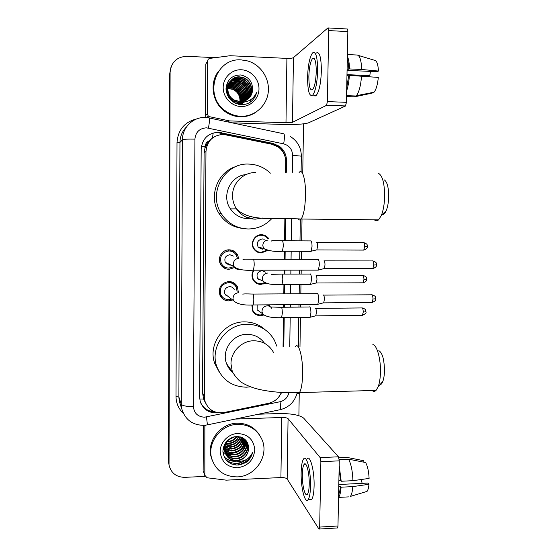 <?xml version="1.0" encoding="UTF-8"?>
<svg xmlns="http://www.w3.org/2000/svg" width="557" height="557" viewBox="0 0 557 557"><rect width="100%" height="100%" fill="white"/><g stroke="black" fill="none" stroke-linecap="round" stroke-linejoin="round"><path stroke-width="0.84" d="M269.344 304.825L269.491 306.287M263.628 315.06L260.474 315.68C256.979 315.582 254.368 314.023 252.641 310.987L251.827 304.978M265.32 283.2L260.85 284.425C257.529 284.328 254.981 282.865 253.205 280.039C251.458 276.697 251.604 273.417 253.651 270.187M267.311 250.608L261.226 252.975C258.114 252.878 255.656 251.541 253.846 248.972C249.752 243.298 254.514 234.386 261.449 234.727C264.331 234.817 266.671 236.001 268.467 238.271L267.395 238.076M231.051 281.758L232.018 283.235M232.694 300L228.704 300.891C224.645 300.745 221.714 298.844 219.924 295.196C218.1 287.503 221.087 282.942 228.878 281.522C232.687 281.654 235.52 283.374 237.373 286.681L238.354 292.244M229.561 249.842L231.051 251.193M234.615 267.513L228.99 269.323C225.105 269.17 222.236 267.381 220.37 263.948C217.077 257.821 222.243 249.543 229.164 249.828C232.77 249.968 235.527 251.569 237.435 254.626L238.647 258.17M259.193 252.377L258.671 252.593M257.181 282.998L256.317 283.186M233.474 251.785L233.856 252.488L233.474 251.785M233.592 282.74L234.316 284.69L233.592 282.74M226.017 263.412L226.657 262.995M285.539 172.35L285.692 161.704C285.623 155.807 283.304 151.024 278.744 147.354L271.99 144.27L223.461 134.39C212.934 135.149 207.1 140.865 205.965 151.539L204.322 396.626L204.927 401.158C208.227 409.896 214.612 413.684 224.067 412.521L268.634 403.296C274.678 401.827 278.918 398.213 281.348 392.441M211.841 138.554L208.784 141.074C206.577 142.084 205.408 143.817 205.275 146.282L201.439 146.219M205.275 146.282L208.784 141.074M205.275 146.588L204.092 152.764L202.532 392.824L203.604 399.007L205.658 403.226M283.047 346.468L283.464 317.678M283.61 307.241L283.645 304.7M283.798 293.866L283.938 284.571M284.084 274.114L284.14 270.166M284.293 259.304L284.411 251.256M284.564 240.77L284.871 218.88M219.444 293.831L220.029 293.978M222.222 296.79L220.509 296.338M224.039 266.719L222.236 266.545M253.205 311.036L252.62 310.952M254.549 281.181L253.985 281.167M168.736 463.591L169.815 73.106L171.048 66.889M256.686 283.395L256.693 282.796M257.515 283.785L257.522 283.151M168.493 462.421L169.53 73.83L168.562 461.245L169.029 465.025L170.101 72.375C171.152 62.231 176.687 56.884 186.713 56.327L215.301 57.65M286.305 172.35L286.472 160.59C286.395 154.665 284.049 149.903 279.419 146.296L272.993 143.421L218.435 132.26C208.046 133.005 202.288 138.637 201.174 149.158L199.629 396.974L200.179 401.27C203.249 409.736 209.348 413.566 218.49 412.744M245.171 460.186C241.71 462.547 237.93 463.835 233.815 464.051L231.663 464.03M251.256 456.092C247.6 461.036 242.768 464.044 236.753 465.102C242.768 464.044 247.6 461.036 251.256 456.092M205.087 476.402L184.687 477.349C176.228 477.126 171.013 473.018 169.029 465.025M303.537 123.856L302.757 172.607M302.019 219.026L301.671 240.868M301.504 251.311L301.379 259.332M301.205 270.145L301.142 274.086M300.975 284.502L300.829 293.762M300.655 304.554L300.62 307.081M300.453 317.483L299.986 346.663M299.248 392.859L298.886 415.668M283.805 346.496L284.216 317.671M284.369 307.234L284.404 304.693M284.557 293.866L284.697 284.564M284.843 274.114L284.899 270.159M285.059 259.311L285.17 251.256M285.323 240.77L285.637 218.894M278.966 396.723L281.724 392.462M214.905 411.888C208.45 411.553 203.73 408.58 200.743 402.969M217.864 132.691L272.136 143.783L278.528 146.644C282.281 149.499 284.55 153.272 285.351 157.965M207.288 113.865L207.65 61.061L205.825 64.034L205.484 115.772L207.288 113.865L208.29 116.072L209.557 116.705L229.484 120.904L228.112 121.983M232.046 122.819L282.678 124.434C295.551 124.719 304.157 124.19 308.487 122.846L345.458 106.046L326.513 105.35L292.481 122.324L285.985 122.735L229.484 120.904M206.083 117.534L205.484 115.772M328.282 27.947L346.99 28.964C347.547 28.727 347.833 29.605 347.847 31.596L328.7 30.572C328.686 28.567 328.428 27.69 327.913 27.927L293.442 57.622C292.397 58.227 290.218 58.478 286.904 58.388L230.069 55.721L209.961 58.367C208.541 58.673 207.768 59.564 207.65 61.061M326.513 105.35L327.412 101.604L346.433 102.321L347.847 31.596M346.433 102.321L345.458 106.046M327.412 101.604L328.7 30.572M316.265 71.547C316.146 61.423 314.886 57.099 312.477 58.582C310.367 61.66 309.156 67.696 308.843 76.692C308.94 86.732 310.207 91.028 312.644 89.593C314.719 86.627 315.923 80.612 316.265 71.547M347.074 70.356L377.235 71.707L378.454 71.059L361.716 69.479L349.524 68.929L347.095 69.291M370.433 71.4L369.799 75.655L346.99 74.652M346.733 87.63L348.668 75.787L349.392 75.369L378.307 77.416C377.604 84.601 376.184 89.538 374.039 92.218L356.424 95.679C359.084 92.114 360.797 85.52 361.577 75.898M346.969 75.71L348.668 75.787M313.744 95.15C314.559 96.201 315.436 96.236 316.376 95.247C319.238 91.251 320.909 83.084 321.382 70.746C321.222 56.96 319.474 51.084 316.146 53.11M307.561 77.583C307.687 91.209 309.413 97.05 312.742 95.108C315.554 91.104 317.191 82.923 317.664 70.579C317.497 56.779 315.784 50.903 312.512 52.936C309.636 57.148 307.986 65.364 307.561 77.583M346.663 90.833C348.076 86.648 348.981 81.496 349.392 75.369M346.551 96.556L354.336 96.855L372.083 93.144L372.09 92.601M374.039 92.218L356.125 96.006L346.572 95.637M365.42 76.246L368.657 76.26L369.799 75.655M313.737 58.144L313.584 58.638M348.8 69.367C348.654 65.127 348.153 61.848 347.29 59.536M349.524 68.929C349.357 63.136 348.633 58.931 347.352 56.313M361.716 69.479C361.298 60.072 359.718 55.247 356.981 55.011L347.387 54.544M378.454 71.059C378.064 64.361 376.817 60.79 374.715 60.337L358.248 55.387M240.875 116.288C235.339 116.058 230.257 114.303 225.627 111.01C203.166 96.438 215.211 57.364 241.439 59.926L247.705 60.957C260.871 64.696 269.999 78.836 268.223 92.476C266.58 106.129 254.382 116.796 240.875 116.288M256.533 111.79C251.673 115.264 246.229 116.928 240.206 116.789C234.699 116.566 229.644 114.819 225.035 111.546C212.287 102.794 209.091 83 218.629 71.08M229.999 81.552C224.485 86.669 225.898 97.44 233.084 101.151L238.904 102.767L243.249 102.077M247.635 99.355C254.076 93.597 251.945 81.19 243.569 78.071L239.67 77.172C227.555 75.87 222.786 94.509 234.072 100.225L240.478 101.854M247.05 99.759C252.857 93.868 250.539 82.178 242.504 79.178L238.633 78.286C235.423 78.133 232.589 79.178 230.125 81.426C224.722 86.579 226.191 97.238 233.327 100.921L239.162 102.537L242.796 102.077M247.781 99.25C254.375 93.527 252.307 80.946 243.841 77.792L239.928 76.887C227.792 75.585 223.016 94.265 234.323 99.988L240.192 101.632C247.252 101.256 251.381 97.503 252.572 90.38C252.787 81.823 248.812 76.685 240.631 74.958C231.754 75.195 226.873 79.867 225.982 88.967C226.991 97.941 231.893 103.163 240.673 104.625C243.82 104.827 246.765 104.173 249.515 102.648C253.254 100.218 255.628 96.779 256.631 92.337C253.344 99.543 247.879 102.697 240.22 101.806L239.211 101.555M235.674 103.407L237.881 103.665L244.245 102.022M234.232 102.704L238.131 103.442L244.084 102.035M247.197 99.661C253.163 93.799 250.887 81.935 242.768 78.906L238.89 78.008C235.604 77.855 232.722 78.948 230.236 81.28M238.988 104.41L244.544 101.994M246.445 100.128C251.646 94.133 249.146 83.153 241.453 80.271L237.616 79.386C234.706 79.233 232.074 80.117 229.707 82.018M238.403 104.291L244.516 101.994L240.199 104.584M246.598 100.037C251.945 94.07 249.494 82.909 241.71 79.999L237.867 79.115C234.887 78.962 232.199 79.881 229.811 81.872M240.471 104.612L244.495 102.001M245.811 100.455C250.434 94.384 247.774 84.121 240.415 81.343L236.614 80.466C233.996 80.326 231.566 81.05 229.331 82.638M245.971 100.378C250.734 94.321 248.116 83.877 240.673 81.071L236.857 80.201C234.177 80.055 231.691 80.814 229.421 82.485M245.164 100.747C248.784 92.901 246.862 86.788 239.406 82.394L235.625 81.531L228.99 83.278M245.331 100.678C249.529 94.551 246.758 84.838 239.656 82.137L235.869 81.266L229.066 83.118M244.495 100.998C247.566 93.346 245.533 87.491 238.403 83.432L234.657 82.575L228.683 83.947M244.669 100.942C247.872 93.235 245.867 87.317 238.654 83.174L234.894 82.318L228.753 83.773M243.806 101.214C246.347 93.792 244.217 88.208 237.421 84.455L233.703 83.606L228.419 84.636M243.98 101.165C246.654 93.68 244.544 88.027 237.665 84.198L233.94 83.348L228.481 84.462M243.096 101.388C245.129 94.23 242.915 88.925 236.453 85.458L232.763 84.615L228.189 85.346M243.277 101.346C245.435 94.126 243.242 88.744 236.69 85.207L232.993 84.365L228.245 85.165M242.358 101.52C243.91 94.669 241.627 89.642 235.5 86.446L231.837 85.618L228.008 86.091M242.546 101.492C244.217 94.558 241.947 89.461 235.736 86.203L232.067 85.367L228.05 85.903M241.592 101.604C242.692 95.087 240.346 90.359 234.567 87.421L230.932 86.593L227.869 86.871M241.787 101.59C242.998 94.982 240.666 90.185 234.796 87.177L231.155 86.349L227.897 86.669M240.791 101.639C241.46 95.505 239.078 91.083 233.641 88.375L230.034 87.56L227.771 87.679M240.993 101.639C241.773 95.4 239.392 90.902 233.87 88.138L230.257 87.324L227.792 87.47M239.956 101.625C240.227 95.895 237.818 91.794 232.735 89.322L227.729 88.528M240.171 101.632C240.533 95.797 238.131 91.62 232.958 89.085L227.736 88.312M229.568 82.144L225.982 89.05M229.045 82.631L226.003 88.013M229.672 81.99L229.282 82.366M229.185 82.749L228.76 83.09M228.621 83.209L228.231 83.571M228.105 83.696L227.743 84.079M229.275 82.596L228.857 82.944M228.725 83.063L228.335 83.432M228.83 83.383L228.384 83.696M228.238 83.808L227.827 84.142M228.913 83.223L228.474 83.543M228.335 83.654L227.924 84.003M228.516 84.037L228.05 84.33M228.593 83.87L228.126 84.17M228.245 84.72L227.743 84.977M228.008 85.423L227.486 85.66M227.66 86.92L227.075 87.087M226.887 87.15L226.344 87.352M227.695 86.725L227.117 86.906M227.555 87.714L226.936 87.846M226.734 87.895L226.156 88.069M227.576 87.512L226.964 87.658M227.5 88.549L226.838 88.64M226.622 88.681L226.017 88.814M227.507 88.34L226.859 88.438M226.65 88.479L226.045 88.626M241.341 69.771C250.942 70.133 259.172 79.108 258.984 88.89C258.942 98.68 250.532 106.93 240.972 106.519C231.413 106.262 223.037 97.343 223.183 87.463C223.19 77.583 231.747 69.27 241.341 69.771M234.003 89.58C237.644 91.522 239.963 94.544 240.951 98.645M248.206 98.916C250.727 96.709 252.182 93.868 252.572 90.38M233.822 79.059L236.843 80.215M237.547 80.556L241.334 82.993M245.63 87.421L248.053 91.494M248.415 92.309L249.09 94.126M249.237 94.593L249.543 95.679M249.613 95.964L249.766 96.633M249.801 96.8L249.87 97.176M250.225 100.072L250.253 102.161M246.779 84.525L244.627 82.206M250.949 101.632C253.881 99.202 255.774 96.103 256.631 92.337M384.226 179.869C387.171 181.693 388.661 187.368 388.689 196.906C388.507 202.504 387.679 207.1 386.21 210.685C385.026 213.387 383.738 214.668 382.346 214.542M374.353 219.806C375.71 221.101 377.124 221.122 378.579 219.848L381.28 215.608C383.265 210.72 384.386 204.419 384.629 196.705C384.581 183.566 382.575 175.796 378.621 173.401M246.027 174.592C230.361 175.685 221.136 195.973 230.431 208.903C234.838 215.155 240.798 218.428 248.311 218.713M271.865 218.525C265.445 225.39 257.557 228.871 248.199 228.983C236.621 228.53 227.611 223.35 221.171 213.435C207.615 192.952 224.763 162.498 248.895 164.092C257.097 164.406 264.199 167.385 270.208 173.032L270.354 173.171M242.608 228.433C232.464 227.165 224.582 222.139 218.964 213.366C208.179 196.698 217.307 171.793 236.175 166.48M250.553 218.623L255.872 217.418M248.067 217.912L250.385 216.506M378.837 350.645C382.415 352.832 384.295 359.627 384.476 371.039C384.351 375.293 383.801 378.746 382.826 381.406C381.956 383.648 380.932 384.81 379.763 384.894M372.111 390.52C373.455 391.648 374.764 391.613 376.038 390.408L378.217 386.655C379.533 383.035 380.278 378.294 380.445 372.438C380.877 358.993 376.978 345.145 372.863 344.553M264.547 343.328C260.293 337.424 254.458 334.423 247.064 334.318C232.666 334.033 221.199 350.471 226.595 363.721C227.869 367.133 229.881 370.015 232.631 372.354M227.242 364.626L226.803 364.264M250.525 386.816L246.493 387.185C232.088 386.816 222.194 379.958 216.812 366.617C209.523 347.241 226.379 323.805 247.169 324.258C259.318 324.564 268.397 329.883 274.406 340.209L276.829 346.189M218.929 371.456L214.724 363.366C207.58 344.379 224.088 321.438 244.46 321.89C252.418 321.911 259.304 324.522 265.118 329.737M230.772 369.542L229.38 368.894M237.226 257.613L236.293 255.183C234.615 252.467 232.185 251.054 228.997 250.935C221.909 252.265 219.333 256.415 221.275 263.384C222.918 266.385 225.439 267.952 228.843 268.091L233.313 266.817M220.983 265.014L222.779 265.515M233.369 256.095L229.916 254.744C225.599 255.566 224.053 258.1 225.279 262.333L233.94 266.483C235.012 268.404 236.648 269.407 238.835 269.491L239.691 269.421M317.671 259.263L318.033 259.158C318.862 259.701 319.286 261.686 319.314 265.125L318.409 270.013L317.56 270.131M324.042 260.718C324.661 261.115 324.975 262.549 324.996 265.021L324.32 268.544L323.742 268.69M226.4 263.802L227.193 263.252M228.342 250.692L227.59 249.954L229.178 250.935M227.799 264.7L228.857 264.046M232.074 255.586L231.977 255.183M226.093 267.799L223.803 267.806M229.825 265.118L230.87 265.014M237.108 291.402L236.203 287.14C234.574 284.216 232.074 282.691 228.711 282.573C221.839 283.833 219.214 287.851 220.844 294.632C222.424 297.828 225 299.492 228.565 299.624L231.496 299.074M219.743 294.757L221.24 295.419M234.184 289.438C233.209 287.635 231.684 286.695 229.63 286.625C225.446 287.405 223.865 289.856 224.896 293.971L228.635 296.867M317.01 293.567L317.427 293.476C318.256 294.159 318.681 296.213 318.701 299.638L317.852 304.282L317.017 304.414M323.339 294.966L323.422 294.98C324.035 295.475 324.348 296.958 324.369 299.429L323.735 302.771L323.171 302.917M225.968 295.502L226.602 295.294M230.41 282.733L229.31 281.529M267.82 238.598C266.142 236.46 263.948 235.353 261.24 235.263C254.737 234.943 250.288 243.305 254.131 248.61C255.823 251.012 258.128 252.258 261.031 252.349L266.448 250.378M264.255 239.287L262.417 238.925C257.821 239.935 256.401 242.643 258.149 247.05L262.291 249.264M310.841 240.728C311.614 241.181 312.011 243.061 312.031 246.375L311.147 251.235L310.388 251.346M316.655 242.267C317.225 242.594 317.518 243.945 317.539 246.333L316.877 249.835L316.355 249.968M260.035 248.714L260.989 247.788M254.089 270.187C252.008 273.257 251.82 276.418 253.512 279.663C255.176 282.302 257.557 283.666 260.655 283.757L264.853 282.608M253.546 280.582L254.173 280.631M265.564 272.143L262.027 270.674C257.599 271.614 256.129 274.232 257.613 278.521L263.134 281.194C264.178 282.824 265.661 283.659 267.583 283.715L268.084 283.687M309.936 273.988L310.284 273.898C311.05 274.476 311.447 276.418 311.467 279.718L310.639 284.349L309.88 284.46M316.077 275.374C316.648 275.799 316.94 277.198 316.954 279.579L316.334 282.914L315.826 283.04M253.024 279.711L253.463 279.642M258.476 279.6L259.075 279.231M256.77 282.796L255.726 282.803M261.901 280.951L262.535 280.909M252.182 304.971L252.955 310.59C254.577 313.424 257.021 314.879 260.279 314.97L263.071 314.454M257.167 304.93L257.118 309.838L260.711 312.386M309.33 306.921L309.727 306.851C310.493 307.561 310.883 309.56 310.91 312.86L310.124 317.267L309.386 317.379M315.394 308.251L315.506 308.279C316.07 308.794 316.362 310.235 316.376 312.609L315.798 315.784L315.297 315.916M268.718 306.009L268.592 304.832M203.34 471.194L204.837 475.288L204.851 425.263M203.138 470.199L203.437 425.569M258.427 414.22L278.639 413.552C291.172 413.426 299.506 414.944 303.642 418.112L338.482 456.81L339.276 460.848L320.874 461.669L320.143 457.603L288.066 418.648C287.078 417.841 284.982 417.451 281.779 417.485L235.207 419.066M204.837 475.288L207.023 477.76L226.288 480.155L280.916 477.551C284.105 477.509 286.187 477.997 287.168 479.027L318.848 528.913L319.328 529.039L319.683 527.075L337.974 525.989L339.276 460.848M337.974 525.989L337.584 527.945L337.194 527.973M319.683 527.075L320.874 461.669M205.31 425.214L205.171 426.049M309.226 484.2C309.518 473.011 306.301 460.911 304.101 464.357C303.043 465.917 302.451 469.266 302.333 474.404C302.04 485.231 305.159 497.638 307.464 494.198C308.508 492.667 309.1 489.338 309.226 484.2M338.607 494.428C339.512 492.834 340.111 490.146 340.404 486.372L341.072 487.201L352.811 486.609L368.978 484.291L367.843 483.065L338.802 484.513M338.767 486.449L340.404 486.372M309.413 499.559L311.669 499.441C313.111 497.359 313.925 492.841 314.099 485.864C314.51 470.568 310.033 454.199 307.011 458.884M301.142 472.719C300.745 487.347 304.971 504.301 308.125 499.622C309.546 497.547 310.346 493.022 310.521 486.045C310.917 470.735 306.517 454.352 303.551 459.031C302.103 461.161 301.302 465.722 301.142 472.719M348.515 496.886L338.545 497.415C339.854 495.765 340.696 492.367 341.072 487.201M363.818 462.178L363.853 460.73L346.872 457.381L338.914 457.722M346.872 457.381L345.208 457.45M350.13 496.802L350.457 496.391C351.669 494.602 352.449 491.337 352.811 486.609M363.853 460.73L363.394 460.639M368.978 484.291C368.65 487.688 368.01 490.056 367.056 491.385L356.689 494.512M361.333 479.5L362.113 483.351M305.278 463.946L305.215 464.308M352.936 480.677C352.546 470.985 351.084 463.821 348.543 459.17L365.643 462.54C367.592 466.125 368.748 471.417 369.11 478.414L352.936 480.677L341.197 481.255L340.522 480.44L338.886 480.517M340.522 480.44L339.122 468.451M341.197 481.255L339.185 465.471M339.234 459.581L348.543 459.17M237.275 476.883C224.283 476.701 215.754 470.561 211.674 458.446C206.974 442.641 220.997 424.385 237.804 424.323C249.411 424.497 257.536 429.712 262.173 439.974C269.122 455.981 255.245 476.618 237.275 476.883M212.266 460.374L211.18 457.151C206.501 441.423 220.447 423.271 237.171 423.209C247.009 423.202 254.5 427.198 259.653 435.191M223.747 446.15L223.998 450.119C225.912 455.354 229.721 458.105 235.423 458.376C243.325 458.439 249.696 449.945 246.981 442.885L246.368 441.471M224.213 450.606C226.135 455.856 229.95 458.613 235.667 458.877C243.583 458.947 249.968 450.432 247.252 443.358L242.831 437.92M224.868 451.657C227.326 454.777 230.521 456.35 234.462 456.371C242.302 456.434 248.624 448.009 245.929 440.998L245.769 440.58M224.924 451.929C227.381 455.187 230.64 456.831 234.699 456.865C242.56 456.935 248.888 448.489 246.187 441.464L245.922 440.796M224.68 450.571C227.117 453.133 230.062 454.415 233.515 454.401C241.028 454.442 247.245 446.651 245.08 439.752M224.715 450.843C227.165 453.544 230.18 454.895 233.752 454.888C241.39 454.937 247.642 446.895 245.261 439.953M224.596 449.443C226.936 451.483 229.595 452.493 232.589 452.458C240.659 451.295 244.558 446.811 244.3 438.993M224.61 449.729C226.978 451.901 229.714 452.966 232.819 452.938C241.042 451.72 244.934 447.132 244.502 439.174M224.617 448.281L231.67 450.55C239.127 449.596 243.04 445.516 243.423 438.303M224.603 448.573C226.817 450.244 229.247 451.066 231.9 451.024C239.503 450.021 243.423 445.844 243.646 438.47M224.756 447.076L230.772 448.67C237.595 447.905 241.48 444.256 242.434 437.718M224.708 447.382L230.995 449.137C237.978 448.329 241.877 444.563 242.692 437.851M225.028 445.816L229.881 446.818C236.057 446.22 239.865 443.024 241.313 437.238M224.944 446.136L230.104 447.278C236.44 446.637 240.276 443.33 241.606 437.349M225.467 444.486L229.011 444.994C234.504 444.535 238.18 441.819 240.018 436.848M225.341 444.827L229.226 445.447C234.894 444.952 238.605 442.119 240.359 436.932M226.142 443.052L228.147 443.198C232.91 442.885 236.363 440.678 238.507 436.577M225.94 443.421L228.363 443.644C233.313 443.295 236.829 440.956 238.911 436.632M227.186 441.436L227.298 441.429C231.176 441.262 234.288 439.626 236.628 436.507M226.873 441.861L227.514 441.868C231.628 441.666 234.838 439.877 237.15 436.5M229.185 439.32L233.808 436.911M228.488 439.953L234.699 436.723M227.04 440.845C224.541 444.18 223.817 447.925 224.882 452.089C226.81 457.367 230.654 460.145 236.398 460.409C243.305 459.671 247.371 456.023 248.603 449.464C248.805 441.645 244.955 437.329 237.045 436.5C228.461 437.572 223.74 442.467 222.884 451.177C223.865 459.622 228.6 464.266 237.087 465.109L245.63 462.763C249.244 460.214 251.534 456.831 252.509 452.611C249.334 459.128 244.057 461.976 236.662 461.147L235.688 460.904L236.634 460.904C243.458 460.005 247.447 456.197 248.603 449.464M232.192 437.426C226.065 440.761 223.705 445.809 225.105 452.583C226.817 457.485 230.347 460.263 235.688 460.904M223.155 448.274L224.701 451.435M223.343 448.657L224.77 451.699M223.141 448.371L223.823 449.485M223.984 449.708L224.499 450.355M223.232 447.939L223.622 448.427M223.803 448.636L224.387 449.248M223.197 448.079L223.663 448.691M223.837 448.907L224.401 449.527M237.707 433.506C248.123 434.223 253.811 439.71 254.772 449.959C253.567 460.284 247.768 466.223 237.366 467.776C226.943 467.163 221.213 461.697 220.168 451.386C220.175 442.181 228.433 433.778 237.707 433.506M227.862 453.057C235.841 454.094 241.682 451.059 245.393 443.95M224.29 457.179C227.945 460.388 232.088 461.711 236.732 461.154M226.198 460.089C232.575 464.441 239.037 464.406 245.588 459.991M238.493 443.644L242.406 438.108M239.698 445.21L243.409 439.8M240.889 446.818L244.426 441.513M242.086 448.455L245.456 443.261M222.925 452.159L225.745 453.802M225.947 453.892L227.221 454.366M228.029 454.596L234.351 454.86M224.158 456.914C227.597 459.964 231.524 461.314 235.931 460.973M238.236 465.074C245.762 463.772 250.525 459.616 252.509 452.611M211.159 411.4L210.95 409.799M277.755 146.665L277.797 146.136M212.461 138.039L213.206 132.928M203.604 399.007L199.74 399.014M204.092 152.764L205.965 151.539M202.532 392.824L204.322 396.626M205.463 146.136L207.204 145.14M206.612 146.895L205.004 147.333M263.621 283.966L263.628 283.193M168.298 459.964L168.834 462.54M292.355 172.371L292.606 155.292C292.272 149.304 289.292 145.495 283.659 143.859L206.466 127.832C199.51 128.319 195.66 132.086 194.915 139.118L193.411 406.547C194.059 413.217 197.763 416.768 204.523 417.207L280.032 401.736C284.766 400.497 287.718 397.496 288.888 392.734M207.141 424.928L203.834 425.339C192.499 425.165 185.14 419.679 181.77 408.873L181.283 404.243L182.459 139.779C182.25 127.476 193.209 116.824 205.303 117.492M183.246 413.238C178.512 408.72 176.103 403.15 176.005 396.521L177.008 142.606L179.953 142.453L182.459 139.779C183.706 139.208 187.862 138.985 194.915 139.118M279.67 409.785L207.441 424.866L206.459 416.977M177.008 142.606C177.968 129.802 184.59 121.892 196.851 118.871M186.435 127.003C182.236 131.243 180.078 136.388 179.953 142.453L178.881 397.05L179.354 401.513L180.642 405.433M170.101 72.375L169.815 73.106M209.488 118.028L283.443 133.736C284.704 133.764 284.78 137.14 283.659 143.859M205.582 117.506L209.223 117.973C209.885 117.868 209.627 121.238 208.457 128.068M193.411 406.547C186.532 406.589 182.494 405.823 181.283 404.243L178.881 397.05L176.005 396.521M289.751 346.67L290.183 317.601M290.336 307.179L290.378 304.644M290.538 293.824L290.677 284.543M290.831 274.107L290.893 270.159M291.053 259.318L291.172 251.277M291.332 240.805L291.659 218.978M297.097 393.138C294.639 401.813 289.076 407.313 280.408 409.632C280.784 408.406 280.658 405.774 280.032 401.736M292.606 155.292L301.33 156.162M220.809 133.039L221.394 132.608M272.136 143.783L272.993 143.421M285.685 160.82L286.472 160.59M292.481 122.324L293.442 57.622M285.985 122.735L286.904 58.388M227.688 121.892L229.011 120.841M209.557 116.705L208.443 117.819M255.767 172.586C243.534 172.057 232.387 183.037 232.534 195.57C232.534 200.395 233.836 204.816 236.447 208.833C241.077 215.42 247.343 218.859 255.238 219.166L262.5 218.038M299.116 172.531C302.367 167.88 305.87 179.807 305.521 195.43C305.145 207.274 303.704 215.134 301.191 219.019C300.153 220.307 299.151 220.307 298.176 219.019M273.647 352.672C269.393 344.95 262.793 340.981 253.846 340.766C241.794 340.703 230.828 351.739 230.981 363.853L232.325 371.707C235.813 377.521 239.468 381.427 243.298 383.411C248.283 386.21 254.069 388.313 260.669 389.733C272.735 392.198 285.664 393.151 299.457 392.594C298.552 393.799 297.619 393.834 296.665 392.692M295.37 346.746C298.663 341.462 303.022 357.281 302.611 374.339C302.374 383.585 301.323 389.677 299.457 392.594L376.038 390.408M324.258 260.864L372.187 260.927C373.148 260.565 373.677 261.929 373.761 265.035L372.856 268.606L372.173 268.613M372.863 260.92C377.757 262.653 375.891 263.663 376.539 264.867L373.761 265.035M238.946 258.288C235.409 258.678 233.543 260.662 233.341 264.241L233.94 266.483C237.254 269.491 243.785 270.723 253.526 270.187L253.01 270.194M242.984 259.611L244.913 259.151L253.01 259.256C253.741 258.74 254.145 260.69 254.215 265.104L253.526 270.187L318.312 270.131M323.596 295.113L371.366 294.799C372.348 294.451 372.884 295.871 372.981 299.06L372.132 302.458L371.456 302.465M375.759 298.719L372.981 299.06M238.605 292.683C235.082 293.093 233.216 295.085 233.014 298.643L233.494 300.62L224.896 293.971M242.873 294.277C242.706 293.852 245.936 293.783 252.579 294.061C253.324 293.567 253.734 295.593 253.818 300.132L253.17 304.964L252.662 304.971M316.863 242.399L363.234 242.65C364.118 242.323 364.591 243.625 364.668 246.549L363.784 250.093L363.171 250.093M363.839 242.65C368.623 244.377 366.75 245.365 367.383 246.452L364.668 246.549M268.14 240.053C264.777 240.415 262.995 242.309 262.793 245.741L263.712 248.499L268.008 250.796L269.156 250.671M271.705 241.104C270.423 240.485 276.369 240.68 281.919 240.749C282.754 240.283 283.207 242.114 283.276 246.243L282.441 251.249L281.863 251.249M316.251 275.499L362.475 275.402C363.373 275.088 363.86 276.432 363.944 279.433L363.108 282.817L362.503 282.817M366.659 279.182L363.944 279.433M267.722 273.041C264.366 273.424 262.591 275.318 262.389 278.73L263.134 281.194C268.787 285.588 274.963 284.056 282.016 284.578L281.445 284.585M271.531 274.329L281.41 274.121C282.26 273.675 282.719 275.569 282.803 279.809L282.016 284.578L310.555 284.46M315.638 308.383L361.723 307.944C362.635 307.645 363.136 309.038 363.227 312.115L362.44 315.339L361.841 315.346M365.935 311.725L363.227 312.115M271.788 308.39C270.758 306.726 269.261 305.87 267.304 305.821C263.962 306.225 262.187 308.118 261.992 311.509L262.605 313.73L257.118 309.838M271.315 307.346C270.096 306.67 275.228 307.29 280.902 307.262C281.765 306.844 282.239 308.808 282.329 313.159L281.591 317.699L281.027 317.713M287.168 479.027L288.066 418.648M280.916 477.551L281.779 417.485M320.143 457.603L338.482 456.81M246.09 459.727C242.441 462.477 238.375 463.967 233.884 464.211L232.13 464.211M237.373 286.681L234.525 284.885M237.435 254.626L235.36 253.867M203.124 397.273L204.927 401.158M204.885 147.689L206.522 147.222M207.329 144.834L205.61 145.795M181.77 408.873L180.663 405.496M298.322 346.698L298.782 317.504M298.949 307.102L298.991 304.568M299.158 293.776L299.304 284.509M299.471 274.086L299.534 270.152M299.701 259.332L299.826 251.311M299.993 240.854L300.327 219.806M301.086 171.695L301.33 156.099C301.205 147.668 297.591 141.165 290.482 136.597M278.528 146.644L279.419 146.296M326.639 105.252L345.598 105.948M208.29 116.072L206.8 117.59M314.357 58.673L312.477 58.582M316.376 95.247L312.742 95.108M225.627 111.01L225.035 111.546M386.21 210.685L381.28 215.608M230.431 208.903L236.447 208.833C249.821 222.236 273.696 217.425 301.191 219.019L378.579 219.848M221.171 213.435L218.964 213.366M382.826 381.406L378.217 386.655M226.595 363.721L232.325 371.707M216.812 366.617L214.724 363.366M221.275 263.384L219.855 262.667M376.539 264.867C376.156 265.216 377.625 266.733 372.856 268.606L324.251 268.634M253.532 259.256L317.574 259.36M324.32 268.544L318.409 270.013M372.034 294.785C376.985 296.533 375.091 297.501 375.759 298.761C375.369 299.067 376.852 300.564 372.132 302.458L323.673 302.862M220.844 294.632L219.347 293.428M317.762 304.407L253.17 304.964C243.458 305.508 236.899 304.059 233.494 300.62M253.094 294.061L316.919 293.664M323.735 302.771L317.852 304.282M254.131 248.61L253.526 248.443M258.149 247.05L263.712 248.499C269.066 251.019 275.304 251.931 282.441 251.249L311.064 251.346M367.383 246.452C366.805 246.828 368.734 248.199 363.784 250.093L316.815 249.919M282.503 240.756L310.458 240.916M316.877 249.835L311.147 251.235M363.073 275.395C367.871 277.094 366.026 278.103 366.652 279.217C366.081 279.544 368.017 280.909 363.108 282.817L316.272 282.998M253.512 279.663L252.829 279.322M281.981 274.121L309.852 274.072M316.334 282.914L310.639 284.349M362.315 307.93C367.16 309.65 365.281 310.576 365.928 311.774C366.569 312.755 365.399 313.946 362.44 315.339L315.735 315.868M252.955 310.59L252.217 310.054M262.605 313.73C265.32 316.661 271.649 317.984 281.591 317.699L310.047 317.372M281.466 307.262L309.253 307.004M315.798 315.784L310.124 317.267M319.328 529.039L337.584 527.945M204.906 475.887L203.208 470.79M305.716 464.28L304.101 464.357M311.669 499.441L308.125 499.622M367.056 491.385L350.457 496.391M211.674 458.446L211.18 457.151M247.245 443.358L246.981 442.878M246.187 441.464L245.929 440.998M225.105 452.59L224.882 452.089"/></g></svg>
